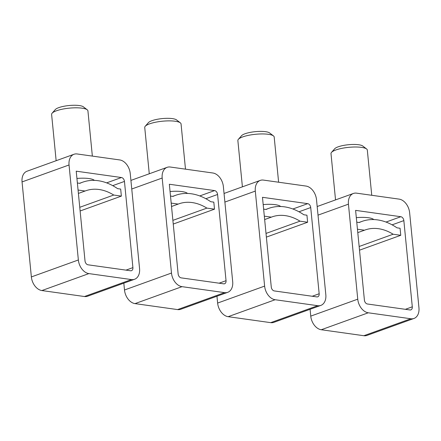 <?xml version="1.0" encoding="UTF-8"?>
<svg xmlns="http://www.w3.org/2000/svg" width="441" height="441" viewBox="0 0 441 441"><rect width="100%" height="100%" fill="white"/><g stroke="black" fill="none" stroke-linecap="round" stroke-linejoin="round"><path stroke-width="0.66" d="M171.191 203.097L178.214 204.084A54.739 37.954 70.2 0 1 178.798 203.863A54.739 37.954 70.2 0 1 206.873 208.102L214.497 209.172L213.808 202.132L210.715 201.702A63.862 44.282 70.2 0 0 175.7 195.28A63.862 44.282 70.2 0 0 172.993 196.41L170.502 196.058M214.497 209.172L173.247 224.056M206.873 208.102L172.889 220.362M171.527 206.498L178.214 204.084M169.344 184.244L214.58 190.589A3.649 2.53 70.2 0 1 217.584 194.481L226.04 280.691A3.649 2.53 70.2 0 1 224.618 283.75A3.649 2.53 70.2 0 1 223.725 283.839L181.146 277.863A3.649 2.53 70.2 0 1 178.142 273.971L169.344 184.244M187.508 193.45A18.246 4.52 174.4 0 0 170.061 191.521M170.281 167.023A12.772 8.859 70.2 0 0 167.156 167.326A12.772 8.859 70.2 0 0 162.178 178.037L171.488 273.04A12.772 8.859 70.2 0 0 182.012 286.661L224.585 292.637A12.772 8.859 70.2 0 0 227.71 292.333A12.772 8.859 70.2 0 0 232.688 281.623L223.372 186.62A12.772 8.859 70.2 0 0 212.854 172.999L170.281 167.023M123.822 283.15L124.494 289.996A12.772 8.859 70.2 0 0 135.018 303.617L177.591 309.588A12.772 8.859 70.2 0 0 180.716 309.29L227.71 292.333M149.273 173.776L144.736 127.488A18.246 4.52 -5.6 0 1 145.227 126.28A18.246 4.52 -5.6 0 1 149.593 123.844A18.246 4.52 -5.6 0 1 167.089 120.906A18.246 4.52 -5.6 0 1 180.336 122.835A18.246 4.52 -5.6 0 1 181.053 123.927L185.49 169.157M145.227 126.28L148.413 122.648A14.597 3.616 -5.6 0 1 151.908 120.696A14.597 3.616 -5.6 0 1 165.904 118.348A14.597 3.616 -5.6 0 1 176.505 119.891L180.336 122.835M78.063 190.032L85.085 191.019A54.739 37.954 70.2 0 1 85.67 190.799A54.739 37.954 70.2 0 1 113.745 195.038L121.369 196.107L120.674 189.073L117.587 188.638A63.862 44.282 70.2 0 0 82.572 182.221A63.862 44.282 70.2 0 0 79.86 183.346L77.373 182.998M121.369 196.107L80.119 210.991M113.745 195.038L79.755 207.303M78.399 193.434L85.085 191.019M76.216 171.18L121.451 177.53A3.649 2.53 70.2 0 1 124.456 181.422L132.906 267.626A3.649 2.53 70.2 0 1 131.484 270.686A3.649 2.53 70.2 0 1 130.591 270.774L88.018 264.804A3.649 2.53 70.2 0 1 85.014 260.912L76.216 171.18M94.38 180.386A18.246 4.52 174.4 0 0 76.927 178.456M77.153 153.964A12.772 8.859 70.2 0 0 74.022 154.262A12.772 8.859 70.2 0 0 69.044 164.973L78.36 259.975A12.772 8.859 70.2 0 0 88.884 273.596L131.457 279.572A12.772 8.859 70.2 0 0 134.582 279.269A12.772 8.859 70.2 0 0 139.56 268.563L130.244 173.556A12.772 8.859 70.2 0 0 119.726 159.934L77.153 153.964M74.022 154.262L27.028 171.218A12.772 8.859 70.2 0 0 22.05 181.924L31.366 276.931A12.772 8.859 70.2 0 0 41.884 290.553L84.457 296.523A12.772 8.859 70.2 0 0 87.588 296.225L134.582 279.269M56.145 160.711L51.608 114.423A18.246 4.52 -5.6 0 1 52.099 113.216A18.246 4.52 -5.6 0 1 56.459 110.779A18.246 4.52 -5.6 0 1 73.961 107.841A18.246 4.52 -5.6 0 1 87.208 109.776A18.246 4.52 -5.6 0 1 87.924 110.862L92.356 156.097M52.099 113.216L55.285 109.583A14.597 3.616 -5.6 0 1 58.774 107.632A14.597 3.616 -5.6 0 1 72.776 105.283A14.597 3.616 -5.6 0 1 83.377 106.827L87.208 109.776M264.324 216.162L271.347 217.148A54.739 37.954 70.2 0 1 271.926 216.928A54.739 37.954 70.2 0 1 300.001 221.167L307.625 222.236L306.936 215.197L303.843 214.767A63.862 44.282 70.2 0 0 268.834 208.345A63.862 44.282 70.2 0 0 266.121 209.475L263.635 209.122M307.625 222.236L266.375 237.115M300.001 221.167L266.017 233.427M264.655 219.557L271.347 217.148M262.472 197.309L307.708 203.654A3.649 2.53 70.2 0 1 310.718 207.546L319.168 293.756A3.649 2.53 70.2 0 1 317.746 296.815A3.649 2.53 70.2 0 1 316.853 296.903L274.28 290.928A3.649 2.53 70.2 0 1 271.27 287.036L262.472 197.309M280.636 206.509A18.246 4.52 174.4 0 0 263.189 204.585M263.409 180.088A12.772 8.859 70.2 0 0 260.284 180.391A12.772 8.859 70.2 0 0 255.306 191.096L264.622 286.104A12.772 8.859 70.2 0 0 275.14 299.726L317.713 305.696A12.772 8.859 70.2 0 0 320.844 305.398A12.772 8.859 70.2 0 0 325.822 294.687L316.506 199.685A12.772 8.859 70.2 0 0 305.982 186.063L263.409 180.088M216.955 296.214L217.628 303.061A12.772 8.859 70.2 0 0 228.146 316.682L270.719 322.652A12.772 8.859 70.2 0 0 273.844 322.349L320.844 305.398M242.407 186.841L237.864 140.552A18.246 4.52 -5.6 0 1 238.355 139.345A18.246 4.52 -5.6 0 1 242.721 136.903A18.246 4.52 -5.6 0 1 260.218 133.97A18.246 4.52 -5.6 0 1 273.47 135.9A18.246 4.52 -5.6 0 1 274.186 136.991L278.618 182.221M238.355 139.345L241.547 135.712A14.597 3.616 -5.6 0 1 245.036 133.761A14.597 3.616 -5.6 0 1 259.038 131.412A14.597 3.616 -5.6 0 1 269.633 132.956L273.47 135.9M357.453 229.226L364.475 230.208A54.739 37.954 70.2 0 1 365.06 229.993A54.739 37.954 70.2 0 1 393.135 234.232L400.759 235.301L400.064 228.262L396.977 227.826A63.862 44.282 70.2 0 0 361.962 221.41A63.862 44.282 70.2 0 0 359.25 222.534L356.763 222.187M400.759 235.301L359.509 250.179M393.135 234.232L359.145 246.491M357.789 232.622L364.475 230.208M355.606 210.374L400.841 216.718A3.649 2.53 70.2 0 1 403.846 220.61L412.296 306.82A3.649 2.53 70.2 0 1 410.874 309.88A3.649 2.53 70.2 0 1 409.981 309.962L367.408 303.992A3.649 2.53 70.2 0 1 364.404 300.101L355.606 210.374M373.77 219.574A18.246 4.52 174.4 0 0 356.317 217.65M356.543 193.152A12.772 8.859 70.2 0 0 353.412 193.456A12.772 8.859 70.2 0 0 348.434 204.161L357.75 299.169A12.772 8.859 70.2 0 0 368.274 312.79L410.847 318.76A12.772 8.859 70.2 0 0 413.972 318.463A12.772 8.859 70.2 0 0 418.95 307.752L409.634 212.744A12.772 8.859 70.2 0 0 399.116 199.123L356.543 193.152M310.084 309.279L310.756 316.12A12.772 8.859 70.2 0 0 321.274 329.741L363.847 335.717A12.772 8.859 70.2 0 0 366.978 335.414L413.972 318.463M335.535 199.905L330.998 153.617A18.246 4.52 -5.6 0 1 331.483 152.41A18.246 4.52 -5.6 0 1 335.849 149.968A18.246 4.52 -5.6 0 1 353.351 147.035A18.246 4.52 -5.6 0 1 366.598 148.964A18.246 4.52 -5.6 0 1 367.314 150.056L371.746 195.286M331.483 152.41L334.675 148.777A14.597 3.616 -5.6 0 1 338.164 146.825A14.597 3.616 -5.6 0 1 352.166 144.477A14.597 3.616 -5.6 0 1 362.767 146.021L366.598 148.964M199.762 195.936L214.58 190.589M205.853 198.715L217.584 194.481M131.76 189.007L162.178 178.037M124.494 289.996L171.488 273.04M135.018 303.617L182.012 286.661M177.591 309.588L224.585 292.637M219.111 283.188L226.04 280.691M106.628 182.872L121.451 177.53M112.72 185.65L124.456 181.422M22.05 181.924L69.044 164.973M31.366 276.931L78.36 259.975M41.884 290.553L88.884 273.596M84.457 296.523L131.457 279.572M125.983 270.129L132.906 267.626M292.89 209.001L307.708 203.654M298.981 211.779L310.718 207.546M224.888 202.072L255.306 191.096M217.628 303.061L264.622 286.104M228.146 316.682L275.14 299.726M270.719 322.652L317.713 305.696M312.239 296.253L319.168 293.756M386.018 222.066L400.841 216.718M392.11 224.844L403.846 220.61M318.022 215.136L348.434 204.161M310.756 316.12L357.75 299.169M321.274 329.741L368.274 312.79M363.847 335.717L410.847 318.76M405.373 309.317L412.296 306.82M172.696 196.366L175.7 195.28M130.916 180.402L167.156 167.326M79.567 183.302L82.572 182.221M265.824 209.431L268.834 208.345M224.045 193.461L260.284 180.391M358.957 222.496L361.962 221.41M317.178 206.526L353.412 193.456"/></g></svg>
